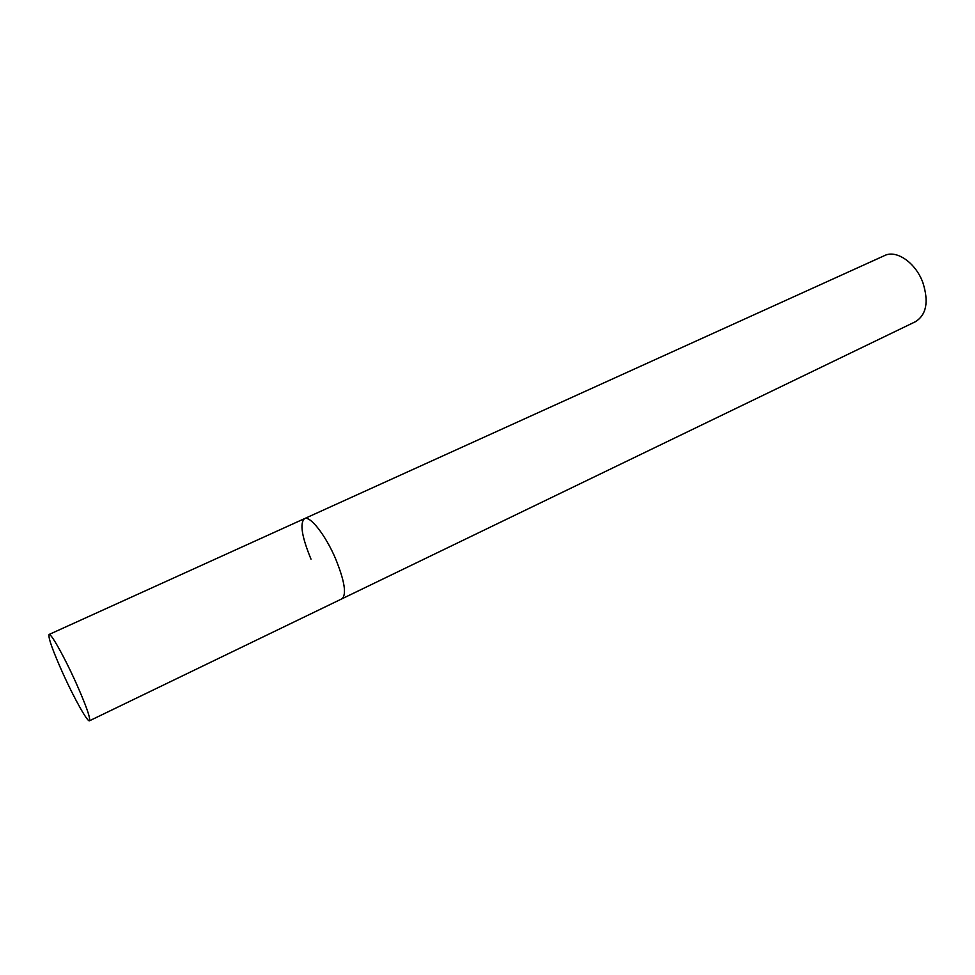 <?xml version="1.0" encoding="UTF-8"?>
<svg xmlns="http://www.w3.org/2000/svg" width="975" height="975" viewBox="0 0 975 975"><rect width="100%" height="100%" fill="white"/><g stroke="black" fill="none" stroke-linecap="round" stroke-linejoin="round"><path stroke-width="1.46" d="M89.481 720.793C90.614 718.075 85.849 704.779 75.172 680.916C63.753 655.761 50.761 632.799 49.067 634.481C48.055 637.613 52.857 651.007 63.485 674.651C74.563 699.014 87.592 722.292 89.481 720.793L341.993 598.784C346.783 594.445 344.626 581.039 335.51 558.565C344.626 581.039 346.783 594.445 341.993 598.784L915.562 321.64C926.482 314.693 928.919 301.653 922.85 282.543C915.659 262.738 896.464 249.527 884.618 255.56L304.468 518.651C299.642 523.319 301.823 536.823 311.001 559.15M304.468 518.651C309.952 515.336 325.479 535.007 335.51 558.565C325.479 535.007 309.952 515.336 304.468 518.651L49.067 634.481"/></g></svg>
